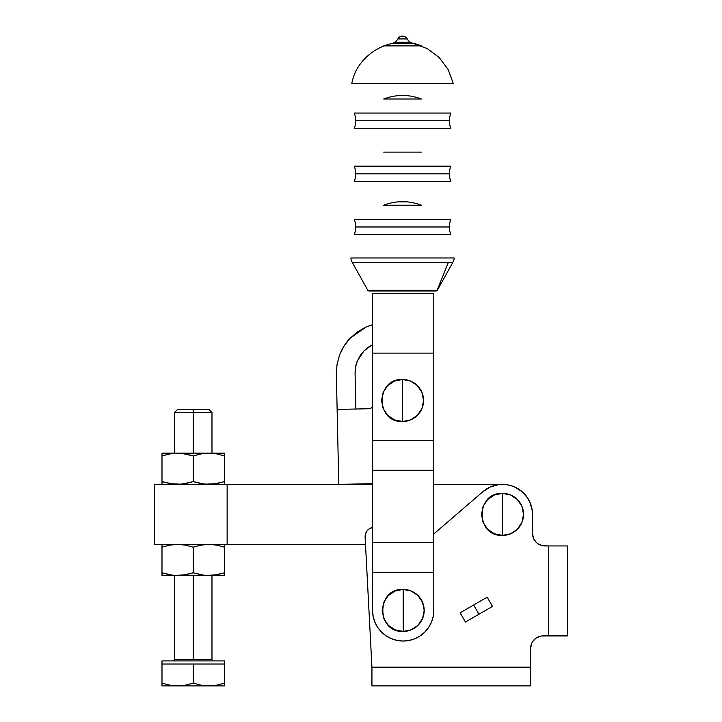 <?xml version="1.0" encoding="UTF-8"?>
<svg xmlns="http://www.w3.org/2000/svg" width="722" height="722" viewBox="0 0 722 722"><rect width="100%" height="100%" fill="white"/><g stroke="black" fill="none" stroke-linecap="round" stroke-linejoin="round"><path stroke-width="1.08" d="M213.541 660.91A1.561 1.561 0 0 1 211.979 659.348A1.561 1.561 0 0 0 213.541 660.91M211.979 659.348L174.489 659.348A1.561 1.561 0 0 1 172.928 660.91A1.561 1.561 0 0 0 174.489 659.348L193.234 659.348L193.234 575.614L193.234 659.348L211.979 659.348L211.979 575.614M224.47 484.2L224.47 481.601L212.828 484.2L204.877 484.2L216.744 483.641L224.47 481.601L216.753 483.641L224.47 481.601L224.47 484.399L224.47 453.154L208.857 453.154L216.744 453.903L224.47 455.943L216.744 453.903L208.857 453.154L200.951 453.912L208.857 453.154L193.234 453.154L193.234 412.551L174.489 412.551L193.234 412.551L193.234 409.428L177.612 409.428L208.857 409.428L193.234 409.428L193.234 412.551L211.979 412.551L193.234 412.551L193.234 453.154L177.612 453.154L169.715 453.912L177.612 453.154L161.99 453.154L161.99 453.903L161.99 453.154L181.583 453.344L193.234 455.943L193.234 481.601L185.5 483.641L193.234 481.601L200.951 483.641L208.857 484.399L202.097 483.839M161.99 685.9L161.99 685.151L161.99 685.9L177.612 685.9L169.715 685.151L161.99 683.111L161.99 685.9L177.612 685.9L169.715 685.151L161.99 683.111L161.99 660.91L161.99 664.032L193.234 664.032L193.234 683.111L185.509 685.151L177.612 685.9L224.47 685.9L224.47 683.111L216.753 685.151L208.857 685.9L200.96 685.151L193.234 683.111L185.509 685.151L177.612 685.9L224.47 685.9L224.47 685.151L224.47 685.71M224.47 660.91L224.47 683.111L216.753 685.151L208.857 685.9L200.96 685.151L193.234 683.111L193.234 664.032L224.47 664.032L224.47 660.91L161.99 660.91L224.47 660.91M212.828 685.71L216.753 685.151M224.47 685.151L224.47 664.032L161.99 664.032L161.99 683.111L169.715 685.151M193.234 683.111L200.96 685.151M161.99 683.111L161.99 685.151M224.47 572.826L224.47 547.168L216.744 545.128L224.47 547.168L224.47 572.826L212.828 575.425L204.877 575.425L216.744 574.865L224.47 572.826L216.753 574.865L224.47 572.826L224.47 575.614L224.47 574.865L224.47 575.614L208.857 575.614L200.96 574.865L208.857 575.614L161.99 575.614L161.99 547.168L169.715 545.128L177.612 544.379L169.715 545.128L161.99 547.168L161.99 572.826L169.715 574.865L177.612 575.614L170.897 575.073M204.877 575.425L193.234 572.826L181.583 575.425L173.641 575.425L185.5 574.865L193.234 572.826L193.234 547.168L200.951 545.128L208.857 544.379L200.951 545.128L193.234 547.168L185.5 545.128L193.234 547.168L193.234 572.826L185.5 574.865L193.234 572.826L202.097 575.064M224.47 547.168L224.47 544.568L224.47 547.168L216.753 545.128L208.857 544.379L216.744 545.128L224.47 547.168L224.47 544.379M185.5 545.128L177.612 544.379L185.5 545.128L193.234 547.168L185.509 545.128M161.99 547.168L161.99 544.379M173.641 575.425L161.99 572.826L161.99 575.425L162.098 572.862M161.99 575.425L224.47 575.425M173.641 544.568L170.934 544.92M204.877 544.568L202.097 544.929M224.47 544.568L224.47 545.137M177.928 544.379L154.499 544.379L154.499 484.399L372.561 484.399L227.132 484.399L227.132 544.379L227.132 484.399L154.499 484.399L154.499 544.379L365.503 544.379L177.612 544.379M161.99 545.137L161.99 544.568M204.877 484.2L193.234 481.601L181.583 484.2L169.724 483.641L177.612 484.399L185.5 483.641L193.234 481.601L193.234 455.943L185.5 453.903L173.641 453.344M224.47 481.601L224.47 453.154L177.612 453.154L169.715 453.912L161.99 455.943L161.99 481.601L170.897 483.848M202.097 453.714L193.234 455.943L200.951 453.912L208.857 453.154L204.886 453.353M161.99 484.2L161.99 453.903L161.99 455.943L170.934 453.696M173.641 484.2L161.99 481.601L161.99 483.65L162.098 481.637M185.5 453.903L193.234 455.943L185.509 453.903M216.744 453.903L224.47 455.943L216.744 453.903M224.47 453.154L224.47 455.943M224.47 453.353L224.47 453.912M161.99 455.943L161.99 453.154M161.99 453.912L161.99 453.353M354.24 113.065L450.862 113.065A21.173 21.173 0 0 0 449.409 120.764L355.693 120.764A21.173 21.173 0 0 0 354.24 113.065A21.173 21.173 0 0 1 354.24 128.462A21.173 21.173 0 0 0 355.693 120.764L449.409 120.764A21.173 21.173 0 0 1 450.862 113.065M354.24 166.168L450.862 166.168A21.173 21.173 0 0 0 449.409 173.867L355.693 173.867A21.173 21.173 0 0 0 354.24 166.168A21.173 21.173 0 0 1 354.24 181.565A21.173 21.173 0 0 0 355.693 173.867L449.409 173.867A21.173 21.173 0 0 1 450.862 166.168M354.24 219.28L450.862 219.28A21.173 21.173 0 0 0 449.409 226.979L355.693 226.979A21.173 21.173 0 0 0 354.24 219.28A21.173 21.173 0 0 1 354.24 234.677A21.173 21.173 0 0 0 355.693 226.979L449.409 226.979A21.173 21.173 0 0 1 450.862 219.28M403.174 610.415L403.174 589.405C376.063 588.105 376.063 632.734 403.174 631.434L403.174 610.415L403.174 631.434L411.215 629.828L418.029 625.279L422.587 618.456L424.184 610.415L422.587 602.374L418.029 595.56L411.215 591.002L403.174 589.405L395.133 591.002L388.319 595.56L383.761 602.374L382.164 610.415L383.761 618.456L388.319 625.279L395.133 629.828L403.174 631.434A21.01 21.01 0 0 0 424.184 610.415A21.01 21.01 0 0 0 403.174 589.405L403.174 610.415M368.924 291.02L367.832 290.379L352.183 262.221L367.832 290.379L402.551 290.758L437.207 290.181L448.407 262.221L352.183 262.221L452.92 262.221A10.622 10.622 0 0 0 454.219 257.971L350.883 257.971A10.622 10.622 0 0 0 352.183 262.221A10.622 10.622 0 0 1 350.883 257.971M397.858 38.925L400.078 36.714L405.024 36.714L407.235 38.925A8.863 8.863 0 0 0 413.246 43.464A8.863 8.863 0 0 1 407.235 38.925A5.298 5.298 0 0 0 397.858 38.925A8.863 8.863 0 0 1 391.856 43.464A8.863 8.863 0 0 0 397.858 38.925L407.235 38.925L397.858 38.925M391.856 43.464L413.246 43.464L427.253 48.609L439.22 57.534L448.145 69.502L453.29 83.508L351.804 83.508C357.2 53.076 392.994 33.735 421.404 45.901L383.698 45.901M450.862 128.462A21.173 21.173 0 0 1 449.409 120.764A21.173 21.173 0 0 0 450.862 128.462L354.24 128.462M421.404 99.004L383.698 99.004L421.404 99.004C408.832 94.284 396.261 94.284 383.698 99.004M450.862 181.565A21.173 21.173 0 0 1 449.409 173.867A21.173 21.173 0 0 0 450.862 181.565L354.24 181.565M421.404 152.116L383.698 152.116L421.404 152.116M450.862 234.677A21.173 21.173 0 0 1 449.409 226.979A21.173 21.173 0 0 0 450.862 234.677L354.24 234.677M383.698 205.219C391.207 202.313 398.968 201.194 406.991 201.862C398.968 201.194 391.207 202.313 383.698 205.219L421.404 205.219C413.896 202.313 406.125 201.194 398.102 201.862L406.991 201.862M402.551 400.484L402.551 379.474C375.44 378.175 375.44 422.794 402.551 421.495L402.551 400.484L402.551 421.495L410.592 419.897L417.406 415.34L421.964 408.526L423.561 400.484L421.964 392.443L417.406 385.629L410.592 381.072L402.551 379.474L394.51 381.072L387.687 385.629L383.138 392.443L381.541 400.484L383.138 408.526L387.687 415.34L394.51 419.897L402.551 421.495A21.01 21.01 0 0 0 423.561 400.484A21.01 21.01 0 0 0 402.551 379.474L402.551 400.484M433.787 610.415A30.613 30.613 0 0 1 403.174 641.037L397.199 640.441L391.459 638.699L386.162 635.874L381.523 632.066L377.714 627.427L374.889 622.129L373.148 616.389L372.561 610.415L372.561 572.302L433.787 572.302L433.787 610.415L433.2 616.389L431.458 622.129L428.633 627.427L424.825 632.066L420.186 635.874L414.888 638.699L409.148 640.441L403.174 641.037A30.613 30.613 0 0 1 372.561 610.415L372.561 542.628L372.561 572.302L433.787 572.302L433.787 610.415M433.787 293.52L372.561 293.52L372.561 542.628L433.787 542.628L433.787 572.302L433.787 542.628L372.561 542.628L372.561 470.275L433.787 470.275L433.787 542.628L433.787 470.275L372.561 470.275L372.561 440.6L433.787 440.6L433.787 470.275L433.787 440.6L372.561 440.6L372.561 353.121L433.787 353.121L433.787 440.6L433.787 353.121L372.561 353.121L372.561 293.52L433.787 293.52L433.787 353.121L433.787 293.52M454.219 257.971A10.622 10.622 0 0 1 452.92 262.221L448.407 262.221L437.207 290.181A1.245 1.245 90 0 1 436.025 291.02L369.077 291.02L436.025 291.02A1.245 1.245 -90 0 0 437.207 290.19L436.178 291.02M372.561 291.02L430.61 291.02L430.664 290.172L430.61 291.02M423.643 290.488L418.273 290.623M415.24 290.677L403.372 290.758M402.542 290.758L401.784 290.758M396.64 290.74L380.043 290.434M437.207 290.181L367.895 290.19A1.245 1.245 90 0 0 369.068 291.02L369.068 291.02A1.245 1.245 -90 0 1 367.895 290.19L367.931 290.181M374.429 290.172L374.492 291.02L374.429 290.172M403.21 290.758L429.464 290.235M372.76 406.811L370.765 408.219L368.382 408.742L337.129 409.437L368.382 408.742A6.245 6.245 0 0 0 372.561 407.018M370.025 483.704L338.789 484.399L337.129 409.437L338.789 484.399L370.025 483.704A6.245 6.245 0 0 1 372.561 484.173L371.243 483.794M366.162 326.976L372.561 324.665L366.162 326.976L350.188 338.176L357.625 331.786L366.162 326.976M339.719 354.628L337.084 364.059L336.335 373.834L337.129 409.437L336.335 373.834L337.084 364.059L339.719 354.628C342.472 347.914 345.964 342.427 350.188 338.176L344.141 345.883L339.719 354.628L344.141 345.883M355.549 367.236L355.071 372.976C355.287 367.66 356.036 363.698 357.309 361.108L363.888 350.973L372.561 344.674L363.888 350.973L360.188 355.594M360.034 355.829L357.309 361.108L355.684 366.532M355.865 409.022L355.071 372.976L355.865 409.022M369.601 408.598L368.382 408.742L369.601 408.598M372.561 344.674L368.518 347.047L363.888 350.973L360.097 355.72L357.309 361.108L355.612 366.929L355.071 372.976M355.612 366.929L357.309 361.108M363.888 350.973L368.518 347.047M532.511 514.389L531.933 508.532L532.511 514.389L532.204 510.12L529.804 501.943L527.764 498.189L522.187 491.745L515.021 487.124L511.023 485.626L506.844 484.706L498.324 484.688L490.139 487.07L482.955 491.655L433.787 533.973L482.955 491.655A29.99 29.99 0 0 1 532.511 514.389L532.511 533.441L532.511 514.389M531.744 507.665L530.562 503.757L531.744 507.665M519.181 489.453L513.992 486.682L519.181 489.453L523.721 493.18L527.457 497.72L530.228 502.909M513.143 486.339L509.245 485.157L513.143 486.339M502.521 484.399L433.787 484.399L502.521 484.399L508.369 484.967M502.521 514.389L502.521 493.37C475.41 492.07 475.41 536.699 502.521 535.399L502.521 514.389L502.521 535.399L494.48 533.802L487.657 529.244L483.108 522.43L481.502 514.389L483.108 506.348L487.657 499.525L494.48 494.976L502.521 493.37L510.562 494.976L517.376 499.525L521.934 506.348L523.531 514.389L521.934 522.43L517.376 529.244L510.562 533.802L502.521 535.399A21.01 21.01 0 0 0 523.531 514.389A21.01 21.01 0 0 0 502.521 493.37L502.521 514.389M543.134 635.911L548.747 635.911L548.747 545.94L542.565 545.697L538.061 543.828L536.166 542.276L533.459 538.224L532.511 533.441A12.5 12.5 0 0 0 545.002 545.94L567.501 545.94L567.501 635.911L543.134 635.911A12.5 12.5 0 0 0 530.634 648.41L531.582 643.627L532.737 641.461L536.184 638.013L540.688 636.154L538.35 636.858M372.561 527.421L368.87 529.082L366.758 531.284L365.458 534.054L365.115 537.087L371.938 667.146L530.634 667.146L530.634 648.41L530.634 667.155L371.938 667.146L365.115 537.087A9.368 9.368 0 0 1 372.561 527.421M487.179 597.184L492.503 606.408L487.179 597.184L486.141 597.78L460.131 612.834L465.446 622.03L460.131 612.834L473.65 605.009L478.975 614.223L492.503 606.408L478.975 614.223L473.65 605.009L487.179 597.184M542.565 545.697L545.002 545.94L542.565 545.697M530.878 645.964L530.634 648.41M527.033 497.106L527.583 497.918M371.938 667.155L371.938 685.9L371.938 667.155L530.634 667.155L530.634 685.9L371.938 685.9L530.634 685.9L530.634 667.155L371.938 667.155M465.446 622.03L478.975 614.223L465.446 622.03M567.501 635.911L567.501 545.94L548.747 545.94L548.747 635.911L567.501 635.911M174.489 453.154L174.489 412.551L177.612 409.428M174.489 659.348L174.489 575.614M211.979 453.154L211.979 412.551L208.857 409.428M452.92 262.221L437.27 290.379"/></g></svg>
